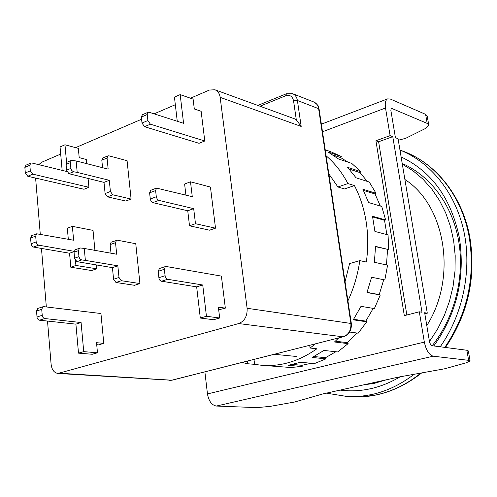 <?xml version="1.0" encoding="UTF-8"?>
<svg xmlns="http://www.w3.org/2000/svg" width="497" height="497" viewBox="0 0 497 497"><rect width="100%" height="100%" fill="white"/><g stroke="black" fill="none" stroke-linecap="round" stroke-linejoin="round"><path stroke-width="0.75" d="M386.306 379.807L374.614 383.262L362.829 385.038M340.054 390.108L345.837 390.673C364.4 391.798 382.528 387.169 400.215 376.782M433.844 345.955C456.905 313.439 465.403 277.314 459.346 237.572C451.083 198.284 431.676 171.409 401.116 156.946M341.284 389.834L348.385 390.791M414.125 374.278C400.725 384.56 386.48 391.338 371.396 394.618L360.679 396.302L348.254 396.687L326.367 393.152M404.893 179.485C445.498 205.441 457.52 277.394 426.799 325.597M429.464 341.545L437.577 329.057L444.306 315.502L449.518 301.12L453.109 286.173L455.01 270.946L455.196 255.719L453.662 240.772L450.456 226.377L445.66 212.797L439.373 200.254L431.731 188.966L422.891 179.1L413.026 170.8L402.328 164.172M402.21 163.482C430.166 175.559 452.27 204.733 458.644 240.821C464.912 276.91 454.643 317.49 432.185 345.738M399.967 150.057C430.458 162.115 455.345 192.438 463.819 231.111C472.162 269.796 463.074 314.371 440.218 346.782M214.928 89.771C217.823 90.951 219.562 93.473 220.159 97.344L301.182 126.437L296.305 119.82L294.423 118.777L214.928 89.771L209.411 90.05L190.481 98.195M175.323 104.724L154.101 113.856M141.589 119.243L75.619 147.64M60.69 154.07L41.903 162.152L38.691 164.65M75.202 249.705L74.041 252.215L74.581 258.198L76.886 261.639L112.428 267.641L113.577 279.264L115.969 282.495L134.532 285.297L139.93 283.557L135.762 243.716L117.323 240.2L111.123 242.207L110.148 244.586L111.005 253.209M88.92 187.282L32.777 174.143L27.77 176.267L83.968 189.258L88.92 187.282L88.087 178.535M86.671 163.637L86.267 159.45L79.197 157.617L78.333 148.361L64.97 144.795L60.05 146.944L62.15 170.365M74.059 251.308L38.648 245.17L33.541 247.077L69.561 253.228L70.816 267.231L91.61 270.53L96.685 268.796L96.319 265M94.927 250.351L93.026 230.378L72.363 226.346L67.325 228.241L68.313 239.262M96.716 344.688L98.605 344.862L103.786 343.359L100.941 313.52L43.736 306.643L42.91 306.755L41.705 309.345L36.498 311.047L37.946 308.382M218.686 309.811L225.334 308.134L221.395 276.108L166.153 266.491L165.358 266.578L164.296 269.312L158.158 271.319L159.456 268.517M215.505 228.166L195.476 223.712L193.687 208.653L158.829 200.384L152.815 202.627L187.748 210.784L189.506 225.8L209.579 230.192L215.505 228.166L210.448 187.058L190.506 181.803L184.611 184.027L185.909 195.097M204.789 140.999L150.38 124.188L144.503 126.685L199.017 143.304L204.789 140.999L201.136 111.291L194.302 108.98L193.103 99.108L180.169 94.616L174.435 97.114L177.261 121.268M131.096 199.048L125.828 201.049L107.464 196.843L112.757 194.787L110.402 191.494L109.278 180.281L77.197 172.422L76.134 160.953L108.16 169.123L107.054 158.021L107.843 155.903L108.843 155.809L127.083 160.693L131.096 199.048L112.757 194.787M57.994 373.452L238.709 323.559L343.085 336.823L171.552 380.261L57.994 373.452C54.117 372.831 51.818 369.78 51.11 364.301L47.513 321.074M46.339 306.96L41.462 248.432M40.269 234.124L35.604 178.081M238.709 323.559C244.654 321.118 247.456 316.024 247.108 308.277L220.159 97.344M296.305 119.82L293.547 100.754C292.453 96.269 289.857 94.598 285.756 95.735L260.012 106.221M139.93 283.557L121.392 280.712L119 277.469L117.832 265.808L85.372 260.397L84.26 248.463L116.677 254.215L115.521 242.679L116.484 240.293M66.579 162.507L64.97 144.795M32.777 174.143L30.317 170.819L29.857 165.234L30.708 163.122L31.858 162.985L66.946 171.533M27.77 176.267L25.31 172.962L24.862 167.39L26.006 165.159M33.541 247.077L32.081 246.208L31.094 244.133L30.584 238.057L31.876 235.621M38.648 245.17L37.194 244.294L36.2 242.213L35.685 236.118L36.697 233.783L73.624 240.231L72.363 226.346M96.685 268.796L75.911 265.454L75.469 260.59M103.786 343.359L96.53 342.688L97.474 352.789L83.726 351.634L81.086 322.541L44.463 318.502L43.034 317.496L42.301 315.98L41.705 309.345M97.474 352.789L92.268 354.268L78.501 353.143L75.911 324.143L39.244 320.167L38.027 319.409L37.089 317.658L36.498 311.047M225.334 308.134L218.363 307.146L219.68 317.999L206.448 316.278L202.739 284.992L167.327 279.252L166.116 278.382L165.246 276.817L164.296 269.312M219.68 317.999L213.573 319.739L200.31 318.043L196.657 286.868L160.916 281.116L159.748 280.084L158.984 278.438L158.158 271.319M152.815 202.627L151.163 201.353L150.33 199.365L149.609 192.842L150.759 190.289M158.829 200.384L157.387 199.384L156.344 197.11L155.611 190.562L156.499 188.102L192.271 196.682L190.506 181.803M150.38 124.188L147.882 120.522L147.218 114.534L147.957 112.328L149.057 112.241L183.573 123.287L180.169 94.616M144.503 126.685L142.005 123.032L141.353 117.068L142.372 114.751M67.101 162.184L66.095 164.432L66.617 170.179L68.884 173.683L104.003 182.38L105.109 193.563L107.464 196.843M102.854 157.978L101.817 160.196L102.556 167.694M112.428 267.641L117.832 265.808M76.886 261.639L81.688 259.95L85.372 260.397M84.26 248.463L80.582 247.984L74.966 249.786M81.688 259.95L79.862 258.862L78.986 256.961L78.396 250.656L79.57 248.133M69.561 253.228L74.028 251.625M70.816 267.231L75.911 265.454M75.911 324.143L81.086 322.541M78.501 353.143L83.726 351.634M196.657 286.868L202.739 284.992M200.31 318.043L206.448 316.278M187.748 210.784L193.687 208.653M189.506 225.8L195.476 223.712M76.134 160.953L71.295 160.413L70.338 162.643L66.095 164.432M77.197 172.422L73.314 171.682L71.556 170.285L70.909 168.7L70.338 162.643M109.278 180.281L104.003 182.38M347.925 300.859C353.821 288.13 357.784 274.711 359.816 260.602L366.345 262.049C368.258 248.307 368.19 234.839 366.134 221.65C364.028 208.492 360.126 196.47 354.429 185.58L347.925 183.561C342.06 172.447 334.792 163.196 326.113 155.809M325.212 149.821L330.691 151.691L341.296 156.493L327.939 151.939L338.451 158.934L351.746 163.407L360.816 171.676L347.577 167.309L356.051 177.802L369.246 182.032L376.036 193.302L362.878 189.227L368.594 202.559L381.727 206.435L385.629 219.929L372.508 216.251L374.918 231.447L388.051 234.888L388.685 249.587L375.533 246.382L374.39 262.261L387.573 265.212L384.846 279.948L371.607 277.239L366.972 292.528L380.267 294.988L374.384 308.575L361.015 306.345L353.274 319.813L366.73 321.82L358.2 333.189L349.615 332.039M311.203 363.264L301.983 365.301L292.609 364.463M470.069 360.822L468.342 350.95L466.863 350.255L431.439 345.639L429.681 342.831L424.649 312.719L427.29 313.172L398.066 138.725L395.426 137.7L390.841 110.241L391.245 108.414L391.766 108.427L427.196 123.405L428.781 125.095L425.202 128.617L405.602 138.359L398.314 140.204M253.992 359.443L254.619 364.344L261.646 365.295C280.612 366.811 299.02 361.307 316.875 348.776L310.085 348.03L315.427 343.881M354.429 185.58L344.464 188.959L337.917 186.978L328.828 173.863M466.863 350.255L468.628 360.331L470.1 360.977L466.006 362.86L444.61 368.793L398.569 377.08L322.963 393.91L294.541 402.036L269.989 406.409L256.769 407.621L216.381 406.049C211.741 405.154 208.765 401.11 207.46 393.916L204.882 371.874M321.354 124.175L387.505 98.909L390.188 98.984L425.612 114.347L427.196 123.405M387.505 98.909C385.492 100.158 384.833 103.19 385.517 108.004L390.102 135.638L392.773 136.675L378.621 141.763L406.844 314.992M468.628 360.331L433.21 356.2C429.054 354.926 426.097 350.236 424.339 342.116L419.313 311.799L421.99 312.259L392.773 136.675M427.29 313.172L424.829 313.8M347.925 183.561L337.917 186.978M242.014 362.475L247.612 363.748L254.619 364.344M275.922 366.27L278.376 366.444M338.606 338.016L334.475 341.992L348.117 343.626L337.668 351.938L323.926 350.447L312.159 357.473L326.001 358.84L314.483 363.562L300.548 362.282L288.13 365.314L302.157 366.544L290.447 367.476L261.646 365.295M359.816 260.602L349.565 263.621L345.048 281.749M309.706 345.334L310.085 348.03M247.282 361.139L247.612 363.748M428.718 124.747L427.203 116.081L425.612 114.347M375.527 246.649L388.685 249.587M387.554 249.581L386.473 264.969M383.74 279.724L379.205 294.609L367.034 292.36M380.267 294.988L379.205 294.609M373.216 308.376L365.817 321.118L353.615 319.291M366.73 321.82L365.817 321.118M356.821 333.002L347.415 342.657L335.332 341.197M348.117 343.626L347.415 342.657M335.81 351.739L325.554 357.691L313.992 356.529M326.001 358.84L325.554 357.691M302.157 366.544L301.983 365.301M332.953 154.971L340.687 157.592L341.296 156.493M340.687 157.592L347.912 162.115M349.167 169.048L359.983 172.602L360.816 171.676M359.983 172.602L367.302 181.411M363.469 190.401L375.036 193.967L376.036 193.302M375.036 193.967L380.323 206.025M372.663 216.965L384.523 220.277L385.629 219.929M384.523 220.277L386.871 234.584M390.102 135.638L375.918 140.75L404.316 315.645L419.313 311.799M375.918 140.75L378.621 141.763M420.922 373.054C407.012 384.187 392.121 391.474 376.26 394.91L362.021 396.867L346.49 396.606M399.961 150.044L403.067 151.206C435.49 163.004 461.986 195.905 469.236 237.28C475.505 277.258 467.366 313.961 444.827 347.384M301.182 126.437L297.399 100.475L318.62 108.681L350.87 323.274C351.304 330.182 348.708 334.698 343.085 336.823L171.931 380.217L59.845 373.253M343.427 336.792C349.105 334.649 351.739 330.225 351.329 323.516L247.108 308.277M286.421 93.759L285.756 95.735M293.547 100.754L297.399 100.475C296.821 97.07 295.206 94.797 292.553 93.653L286.278 93.815L257.837 105.426M319.086 109.067C317.925 106.898 320.323 106.513 313.806 101.991C316.434 103.121 318.037 105.352 318.62 108.681L319.099 109.178L351.323 323.454M115.969 282.495L121.392 280.712M113.577 279.264L119 277.469M110.148 244.586L115.521 242.679M29.857 165.234L24.862 167.39M25.31 172.962L30.317 170.819M35.685 236.118L30.584 238.057M31.05 243.81L36.157 241.89M36.977 316.987L42.189 315.309M44.718 318.546L39.505 320.211M158.854 277.717L165.01 275.736M167.576 279.308L161.419 281.277M155.611 190.562L149.609 192.842M150.28 199.017L156.294 196.756M147.218 114.534L141.353 117.068M142.005 123.032L147.882 120.522M107.054 158.021L101.817 160.196M68.884 173.683L73.562 171.745M110.402 191.494L105.109 193.563M74.581 258.198L78.942 256.651M74.041 252.215L78.396 250.656M70.866 168.402L66.617 170.179M390.946 108.737L391.766 108.427M322.497 131.773L385.517 108.004M424.339 342.116L207.46 393.916M216.381 406.049L433.21 356.2M274.307 354.299L296.784 356.504M403.067 151.206C436.08 163.233 462.688 196.489 469.92 237.721M469.938 237.839C476.182 277.668 468.025 314.21 445.474 347.465M421.68 372.924C399.737 390.114 376.322 398.097 351.429 396.886M313.806 101.991L292.553 93.653M30.708 163.122L25.72 165.284M31.603 235.721L36.697 233.783M37.71 308.463L42.91 306.755M159.226 268.591L165.358 266.578M150.504 190.388L156.499 188.102M147.957 112.328L142.099 114.869M102.612 158.077L107.843 155.903M171.931 380.217L169.744 380.435M66.846 162.289L71.295 160.413"/></g></svg>
